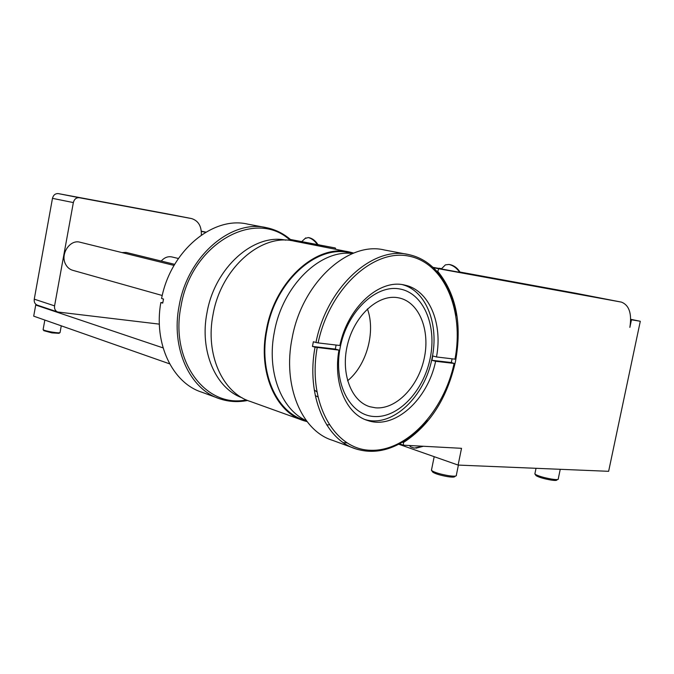 <?xml version="1.0" encoding="UTF-8"?>
<svg xmlns="http://www.w3.org/2000/svg" width="674" height="674" viewBox="0 0 674 674"><rect width="100%" height="100%" fill="white"/><g stroke="black" fill="none" stroke-linecap="round" stroke-linejoin="round"><path stroke-width="1.01" d="M347.573 380.776C366.597 365.401 375.848 331.878 367.423 308.911M375.704 407.837C396.202 409.514 418.15 386.724 424.148 358.711C430.408 330.74 419.523 302.643 399.564 298.043L397.609 297.655C378.055 294.285 354.81 315.297 347.674 343.925C340.311 372.511 350.927 401.241 369.9 406.742L375.704 407.837M43.119 329.519L43.161 329.712C44.198 330.428 47.18 331.22 52.1 332.097C56.751 332.83 59.405 332.998 60.045 332.594L61.267 325.828M43.852 330.681L51.881 332.88L58.983 333.318L59.885 332.695M534.962 473.451L535.114 474.226C538.189 476.038 543.699 477.664 551.652 479.096C556.008 479.745 558.249 479.728 558.367 479.046M535.754 475.178L536.083 475.667C538.838 477.293 543.758 478.742 550.843 480.023C554.736 480.604 556.741 480.587 556.85 479.972L557.609 479.509M431.554 469.711L431.722 470.612C434.705 472.525 440.265 474.201 448.404 475.642C453.501 476.383 456.172 476.341 456.441 475.499M432.413 471.631L432.759 472.145C435.421 473.856 440.383 475.355 447.654 476.644C452.195 477.31 454.588 477.259 454.832 476.51L455.548 476.055M460.216 272.422L433.062 267.435M336.09 345.046L335.315 349.081L312.458 346.428L313.368 341.743L315.954 342.476C326.856 287.023 372.916 245.513 408.773 254.603C419.548 256.929 428.849 262.447 436.685 271.15C446.786 282.701 453.206 297.571 455.953 315.752M630.712 319.308L640.3 321.271L608.63 471.311L458.109 465.077L461.522 448.32L403.372 445.185L403.448 442.523C429.886 425.277 447.233 398.241 455.489 361.399C462.221 324.304 456.315 294.285 437.763 271.361L438.749 268.757L621.42 302.112C629.187 305.162 632.001 313.587 629.87 327.387L631.471 319.779L630.712 319.619M404.299 285.009L404.914 285.144C429.111 290.123 442.936 323.352 436.491 356.959L432.792 355.965L431.924 360.287L451.336 362.536L452.094 358.812M459.929 272.599C456.921 268.185 453.273 265.472 448.985 264.444L445.396 264.874L444.259 266.011M409.345 445.514L410.651 446.845L414.224 448.109L422.994 446.247M407.214 254.309L384.542 250.02C348.247 240.803 301.927 282.878 292.128 338.121C282.389 385.579 301.657 431.006 332.602 440.349L355.762 448.867C325.247 439.659 306.038 394.897 315.044 347.177L338.955 350.118C332.889 383.287 346.352 414.451 367.953 420.593C394.728 429.776 427.712 399.682 435.623 361.289L454.116 363.429L451.336 362.536M460.35 272.675C457.815 268.412 454.47 265.75 450.316 264.688L449.17 264.478M431.924 360.287L435.623 361.289M335.315 349.081L338.955 350.118M365.308 419.632C392.453 427.771 425.033 396.548 432.085 358.046C439.212 324.725 426.347 290.907 402.572 284.706M430.231 358.02C437.03 325.138 423.297 292.752 399.345 288.902C375.511 284.521 346.967 311.961 340.202 347.447C333.074 382.891 349.73 415.201 373.986 416.498C398.157 418.31 423.778 390.945 430.231 358.02M290.384 240.5C256.061 207.735 191.273 243.247 181.028 306.055C169.671 360.742 205.705 408.495 246.322 399.901M247.636 400.466C238.133 402.37 228.899 401.839 219.943 398.873C189.874 389.614 170.648 348.188 179.158 305.684C187.583 256.179 231.275 218.966 266.651 227.711C276.087 229.708 284.47 234.038 291.8 240.694M318.061 244.797C315.659 240.997 312.812 238.663 309.534 237.804L308.372 237.585M317.479 244.687C314.699 240.77 311.624 238.394 308.245 237.56L305.111 238.47M121.943 252.573L126.173 252.438L174.684 264.351M162.24 295.498L72.674 270.291C69.523 269.356 67.13 267.283 65.513 264.065C60.087 254.056 70.054 239.144 80.021 242.227L174.052 265.43M317.943 244.595L319.366 244.864L317.943 244.586M352.881 253.399L349.646 252.758C316.864 244.333 275.498 281.21 266.98 329.729C258.462 371.441 275.978 411.679 303.999 420.02L306.577 420.947M352.561 253.534C320.487 249.035 282.608 285.582 274.394 331.852C266.415 371.121 281.066 409.565 306.375 420.677M326.705 424.915L329.047 424.797M348.517 251.823L294.268 241.149C261.63 232.859 221.055 267.94 213.068 314.396C205.006 354.322 222.647 393.144 250.501 401.519L301.505 419.877M353.682 253.079L349.747 252.059C316.713 243.584 275.017 280.755 266.432 329.662C257.847 371.711 275.498 412.261 303.73 420.677L307.108 421.646M285.751 240.155C253.66 233.238 214.762 267.62 207.019 312.576C199.319 350.893 215.646 388.426 242.16 397.812M290.427 239.481L335.256 247.973L295.776 240.719L294.808 241.25M335.256 247.973L335.922 249.338M159.35 324.135L57.694 311.995C55.268 310.975 54.223 308.936 54.577 305.87L73.348 202.579C74.283 199.133 76.272 197.516 79.296 197.718L191.534 218.561C198.367 220.71 201.636 226.203 201.332 235.058M57.568 311.952L37.348 305.162C34.955 304.159 33.919 302.163 34.256 299.163L52.471 198.35C53.389 194.988 55.335 193.413 58.326 193.615L169.317 214.248M161.238 261.049C164.405 257.519 167.944 256.154 171.87 256.937L178.399 258.496M265.143 227.424L247.796 224.147C213.153 215.672 170.581 250.779 161.583 298.498L163.504 299.045L162.746 303.106L160.825 302.55C153.436 343.639 172.569 383.135 201.93 392.234L217.382 397.93M160.825 302.55L162.813 302.693M416.026 448.185L423.373 446.264M404.914 285.144C379.799 278.379 347.725 307.1 339.864 345.492L318.12 342.906C329.342 288.784 373.286 248.588 408.764 256.103C444.436 262.86 464.26 310.706 454.975 359.158L436.491 356.959M317.201 347.607C307.344 401.856 333.79 449.297 370.144 450.266C406.397 451.993 443.77 411.747 454.116 363.429M315.954 342.476L318.12 342.906M312.458 346.428L315.044 347.177M427.063 420.416C419.616 429.515 411.393 436.769 402.412 442.161C386.649 451.411 371.096 453.653 355.762 448.867M343.378 442.649L346.84 442.869M401.957 442.001L403.448 442.523M432.961 267.342L441.386 268.884L432.986 267.376M460.005 272.052L575.832 293.257M441.563 268.707L439.119 268.227L441.588 268.682M201.332 231.19L205.915 232.126M163.074 347.894L35.714 305.036L33.7 316.157L169.637 363.85M398.705 444.225L458.109 465.077M35.714 305.036L37.693 305.28M201.349 231.409L205.637 232.294M640.3 321.271L631.471 319.779M436.685 271.15L437.763 271.361M314.252 389.943L316.746 391.771M399.471 443.821L403.027 445.067M315.28 395.621L317.74 396.809M290.705 239.725L295.776 240.719M34.256 299.163L54.577 305.87M52.471 198.35L73.348 202.579M58.326 193.615L79.296 197.718M169.149 214.214L191.349 218.528M433.331 267.688L438.749 268.757M575.647 293.224L621.217 302.078M43.102 329.611L44.838 320.057M43.903 330.749L43.161 329.712M534.853 473.974L536.024 468.304M536.083 475.667L535.114 474.226M431.436 470.3L434.191 456.677M432.759 472.145L431.722 470.612M366.546 420.113L367.953 420.593M305.769 237.871L301.632 241.68M445.396 264.874L441.234 269.036M399.438 443.837L403.204 445.16M456.34 475.221L458.396 465.085M558.266 478.826L560.246 469.306M369.9 406.742L368.922 406.422"/></g></svg>

